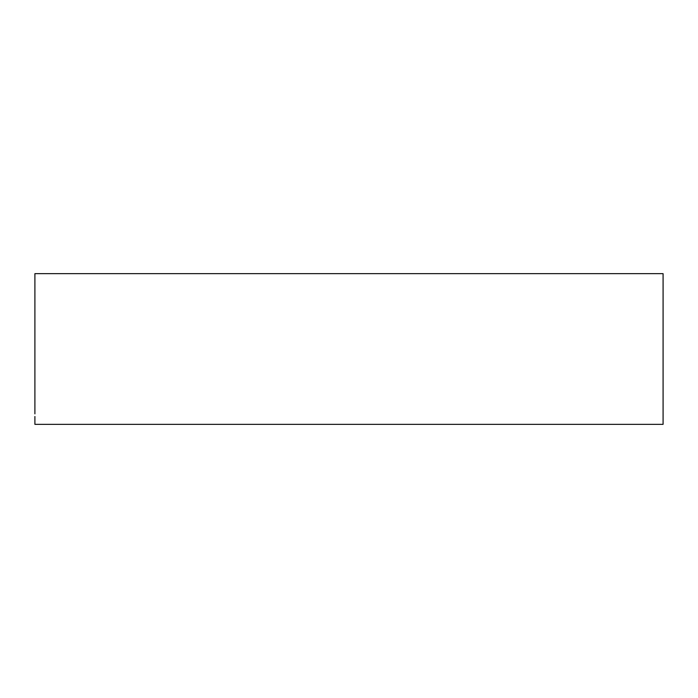 <?xml version="1.0" encoding="UTF-8"?>
<svg xmlns="http://www.w3.org/2000/svg" width="698" height="698" viewBox="0 0 698 698"><rect width="100%" height="100%" fill="white"/><g stroke="black" fill="none" stroke-linecap="round" stroke-linejoin="round"><path stroke-width="1.05" d="M34.9 416.497L34.9 424.349L663.083 424.349L663.083 273.651L34.9 273.651L34.9 413.879M663.083 285.63L663.083 392.948"/></g></svg>
